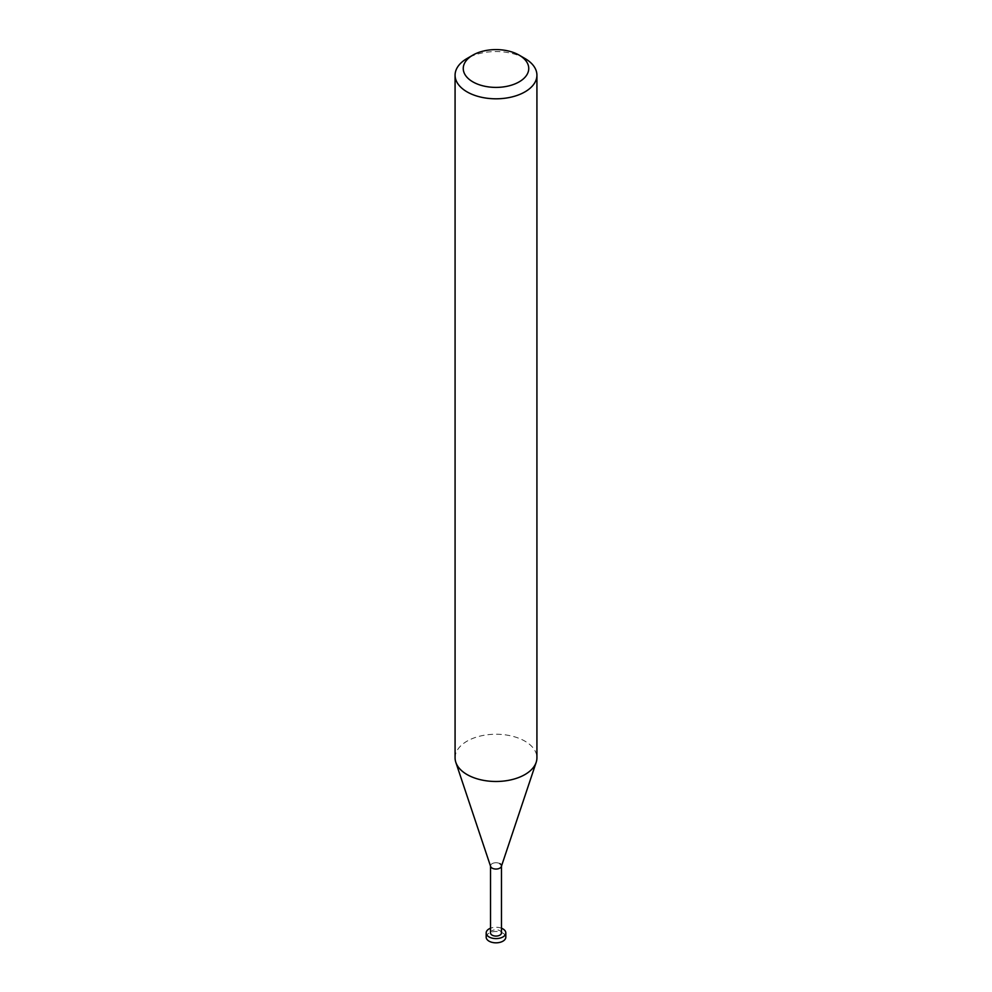 <?xml version="1.0" encoding="UTF-8"?>
<svg xmlns="http://www.w3.org/2000/svg" width="992" height="992" viewBox="0 0 992 992"><rect width="100%" height="100%" fill="white"/><g stroke="black" fill="none" stroke-linecap="round" stroke-linejoin="round"><path stroke-width="0.74" stroke-dasharray="4.96 3.72" d="M524.929 58.478A40.92 23.622 0 0 0 467.071 58.478M455.08 757.863A40.92 23.622 180 0 1 480.339 736.039A40.92 23.622 180 0 1 524.929 741.16A40.92 23.622 180 0 1 536.92 757.863M501.369 866.487A5.468 3.162 0 0 0 499.869 863.66A5.468 3.162 0 0 0 493.433 863.102A5.468 3.162 0 0 0 490.631 866.487M501.468 932.926A5.468 3.162 0 0 0 499.869 930.694A5.468 3.162 0 0 0 493.904 930.012A5.468 3.162 0 0 0 490.532 932.926M499.869 863.66A5.468 3.162 0 0 0 493.904 862.966A5.468 3.162 0 0 0 490.532 865.892L490.532 866.19M501.468 928.214A9.821 5.667 0 0 0 490.532 928.214M486.179 937.167A9.821 5.667 180 0 1 492.243 931.922A9.821 5.667 180 0 1 502.944 933.15A9.821 5.667 180 0 1 505.821 937.167"/><path stroke-width="1.49" d="M524.929 58.478L519.151 55.13A32.736 18.898 180 0 1 519.151 81.865A32.736 18.898 180 0 1 472.849 81.865A32.736 18.898 180 0 1 472.849 55.13A32.736 18.898 180 0 1 519.151 55.13L524.929 58.478A40.92 23.622 0 0 1 536.92 75.181L536.92 757.863A40.92 23.622 180 0 1 536.176 762.34A40.92 23.622 180 0 1 507.991 780.444A40.92 23.622 180 0 1 467.071 774.566A40.92 23.622 180 0 1 455.824 762.34A40.92 23.622 180 0 1 455.08 757.863L455.08 75.181A40.92 23.622 0 0 0 467.071 91.884A40.92 23.622 0 0 0 511.661 97.005A40.92 23.622 0 0 0 536.92 75.181M472.849 55.13L467.071 58.478A40.92 23.622 0 0 0 455.08 75.181M455.824 762.34L490.631 866.487A5.468 3.162 0 0 0 492.131 868.124A5.468 3.162 0 0 0 497.6 868.905A5.468 3.162 0 0 0 501.369 866.487L536.176 762.34M490.532 865.892A5.468 3.162 0 0 0 492.131 868.124A5.468 3.162 0 0 0 498.096 868.806A5.468 3.162 0 0 0 501.468 865.892A5.468 3.162 0 0 0 499.869 863.66M490.532 866.19L490.532 932.926A5.468 3.162 0 0 0 492.131 935.158A5.468 3.162 0 0 0 498.096 935.84A5.468 3.162 0 0 0 501.468 932.926L501.468 866.19M490.532 928.214A9.821 5.667 0 0 0 486.179 932.926A9.821 5.667 0 0 0 489.056 936.944A9.821 5.667 0 0 0 499.757 938.172A9.821 5.667 0 0 0 505.821 932.926A9.821 5.667 0 0 0 502.944 928.921A9.821 5.667 0 0 0 501.468 928.214M505.821 932.926L505.821 937.167A9.821 5.667 180 0 1 499.757 942.4A9.821 5.667 180 0 1 489.056 941.172A9.821 5.667 180 0 1 486.179 937.167L486.179 932.926"/></g></svg>
